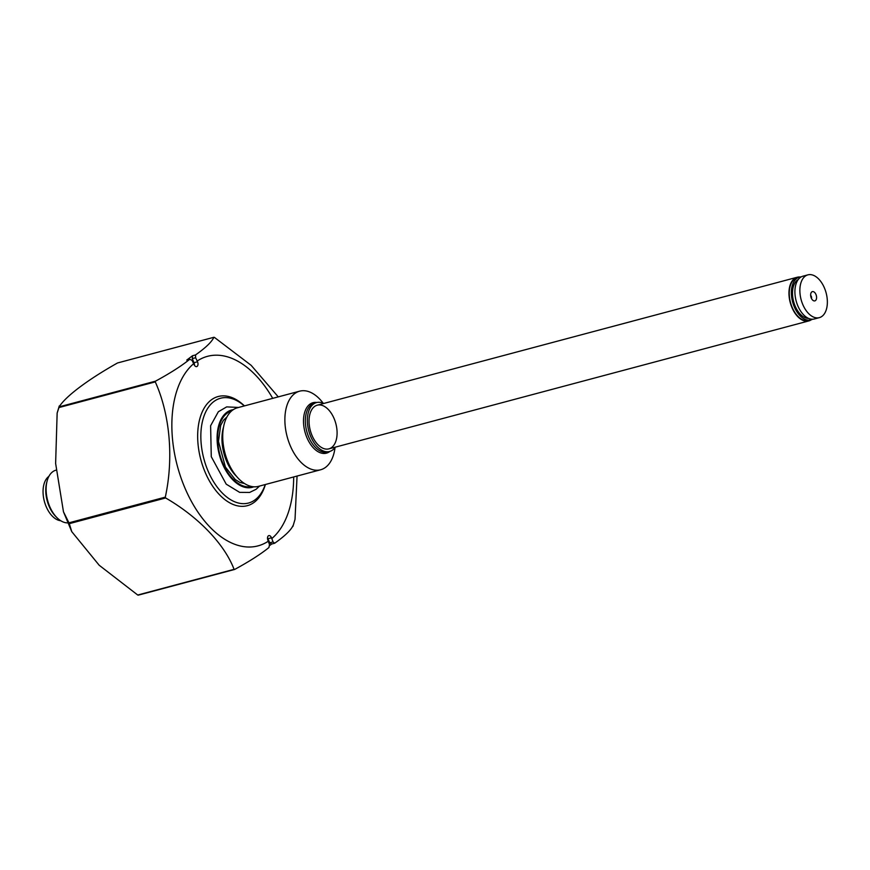 <?xml version="1.0" encoding="UTF-8"?>
<svg xmlns="http://www.w3.org/2000/svg" width="870" height="870" viewBox="0 0 870 870"><rect width="100%" height="100%" fill="white"/><g stroke="black" fill="none" stroke-linecap="round" stroke-linejoin="round"><path stroke-width="1.3" d="M265.274 484.536A54.234 31.722 -104.9 0 1 222.067 492.801A54.234 31.722 -104.9 0 1 202.732 420.264A54.234 31.722 -104.9 0 1 244.318 405.931M265.393 484.503A56.496 33.049 -104.9 0 1 220.262 495.519A56.496 33.049 -104.9 0 1 199.806 418.796A56.496 33.049 -104.9 0 1 244.437 405.898M63.466 511.788L68.958 522.826A119.766 70.057 -104.9 0 0 69.306 523.653L71.764 531.657L63.466 511.788L55.626 463.438L57.148 413.076L58.932 407.562A119.766 70.057 -104.9 0 1 59.149 406.855C65.609 396.372 87.826 379.668 117.537 362.964L213.879 337.288A119.766 70.057 75.1 0 1 214.433 337.408L251.169 365.346L278.259 396.883M137.732 595.026L234.073 569.339A119.766 70.057 75.1 0 0 234.628 569.458L138.297 595.145A119.766 70.057 -104.9 0 1 137.732 595.026L99.191 565.25L71.764 531.657M57.148 413.076L59.269 405.975L59.149 406.855L155.48 381.18A119.766 70.057 75.1 0 0 155.273 381.887L58.932 407.562M155.273 381.887C169.965 414.446 173.815 458.305 165.3 497.14L68.958 522.826M69.306 523.653L165.648 497.966A119.766 70.057 75.1 0 1 165.3 497.14M234.073 569.339C224.482 544.109 198.414 516.954 165.648 497.966M269.7 542.815L273.049 541.923L274.681 543.228L271.668 544.022L269.7 542.815L267.982 538.715A3.61 2.11 75.1 0 0 267.514 537.834M273.049 541.923L271.516 537.78A3.61 2.11 75.1 0 0 268.819 535.615A3.61 2.11 75.1 0 0 267.971 540.444L269.493 544.587L268.906 547.556C260.608 554.255 249.179 561.552 234.628 569.458M271.668 544.022L269.276 545.827M293.027 525.567C290.993 530.124 284.871 536.007 274.681 543.228M195.532 354.938L195.619 357.733L192.27 358.625L192.52 355.743L195.532 354.938C205.711 347.739 211.834 341.856 213.879 337.288M155.48 381.18C170.02 373.284 181.438 365.987 189.758 359.277L192.074 360.397L193.988 364.432A3.61 2.11 75.1 0 0 196.696 366.596A3.61 2.11 75.1 0 0 197.533 361.768L195.619 357.733M194.456 365.324A3.61 2.11 75.1 0 0 193.988 362.714L192.27 358.625M189.758 359.277L186.756 360.071L192.52 355.743M297.062 476.064L295.028 519.346L292.907 526.448M335.026 447.582A40.672 23.794 -104.9 0 1 320.606 469.778A40.672 23.794 -104.9 0 1 287.144 436.609A40.672 23.794 -104.9 0 1 299.65 391.174A40.672 23.794 -104.9 0 1 323.216 403.256M320.606 469.778L258.455 486.352A40.672 23.794 -104.9 0 1 224.993 453.172A40.672 23.794 -104.9 0 1 237.51 407.747L299.65 391.174M335.331 447.147A25.306 14.801 -104.9 0 1 329.589 451.486A25.306 14.801 -104.9 0 1 308.763 430.846A25.306 14.801 -104.9 0 1 316.549 402.571A25.306 14.801 -104.9 0 1 323.694 403.473M334.156 418.687A22.598 13.213 -104.9 0 1 324.978 448.92A22.598 13.213 -104.9 0 1 310.079 413.478A22.598 13.213 -104.9 0 1 334.156 418.687M799.867 277.019A22.598 13.213 75.1 0 0 797.17 277.258A22.598 13.213 75.1 0 0 791.896 307.425A22.598 13.213 75.1 0 0 808.806 320.921A22.598 13.213 75.1 0 0 811.275 319.779M801.237 276.867A22.141 12.952 75.1 0 0 799.41 277.128A22.141 12.952 75.1 0 0 794.245 306.697A22.141 12.952 75.1 0 0 810.818 319.921A22.141 12.952 75.1 0 0 812.536 319.236M799.41 277.128L797.29 277.693A22.141 12.952 75.1 0 0 792.124 307.262A22.141 12.952 75.1 0 0 808.698 320.486L810.818 319.921M798.236 279.531A20.336 11.897 75.1 0 0 795.136 306.022A20.336 11.897 75.1 0 0 808.6 318.409M807.915 274.855L802.956 276.181A22.141 12.952 75.1 0 0 797.79 305.751A22.141 12.952 75.1 0 0 814.363 318.975L819.322 317.648A22.141 12.952 75.1 0 0 826.13 292.918A22.141 12.952 75.1 0 0 807.915 274.855A22.141 12.952 75.1 0 0 802.749 304.424A22.141 12.952 75.1 0 0 819.322 317.648M811.482 298.508A2.262 1.327 75.1 0 0 810.655 295.365M811.264 298.019A4.796 2.806 75.1 0 0 813.613 300.77A4.796 2.806 75.1 0 0 816.321 295.528A4.796 2.806 75.1 0 0 811.362 292.353A4.796 2.806 75.1 0 0 811.264 298.019M253.822 486.787A40.009 23.403 -104.9 0 1 219.327 454.684A40.009 23.403 -104.9 0 1 233.258 409.672M231.54 410.988A39.085 22.859 75.1 0 0 227.07 413.261A39.085 22.859 75.1 0 0 221.078 458.599A39.085 22.859 75.1 0 0 251.669 486.504M56.746 517.465L55.484 516.182A24.86 14.54 -104.9 0 1 46.621 482.904L47.067 481.164A27.111 15.867 75.1 0 0 56.746 517.465A27.111 15.867 75.1 0 0 67.762 522.881M56.202 470.104L55.974 470.17A27.111 15.867 75.1 0 0 47.067 481.164M60.715 520.728A23.501 13.746 -104.9 0 1 44.359 501.327A23.501 13.746 -104.9 0 1 48.883 476.368M267.982 538.715L271.516 537.78M193.988 362.714L197.533 361.768M268.286 541.205A98.071 57.366 -104.9 0 1 184.625 487.287A98.071 57.366 -104.9 0 1 193.662 363.682M197.218 361.006A98.071 57.366 -104.9 0 1 272.712 398.362M293.668 476.967A98.071 57.366 -104.9 0 1 271.842 538.53M236.738 476.575A35.474 20.749 -104.9 0 1 223.536 427.029M329.882 451.399A26.111 15.279 -104.9 0 1 304.946 431.857A26.111 15.279 -104.9 0 1 316.843 402.505M316.549 402.571L314.548 403.104A25.306 14.801 75.1 0 0 306.762 431.379A25.306 14.801 75.1 0 0 327.577 452.019L329.589 451.486M797.17 277.258L317.245 405.192M808.806 320.921L328.893 448.866M259.554 486.058L256.15 489.255L249.636 492.442L239.642 492.366L226.211 484.155L211.269 456.674L210.616 425.734L218.337 411.749L226.678 406.888L238.597 407.454M244.59 483.568L239.924 482.437L235.172 479.479L225.417 467.049L218.468 441.416L220.675 425.452L223.438 420.275L226.863 417.056"/></g></svg>
